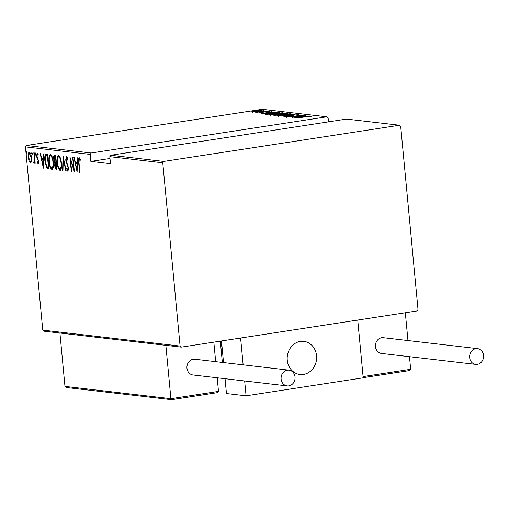 <?xml version="1.0" encoding="UTF-8"?>
<svg xmlns="http://www.w3.org/2000/svg" width="509" height="509" viewBox="0 0 509 509"><rect width="100%" height="100%" fill="white"/><g stroke="black" fill="none" stroke-linecap="round" stroke-linejoin="round"><path stroke-width="0.76" d="M256.504 110.351L258.636 110.02L256.441 110.332M261.785 110.962L263.916 110.638L261.721 110.943M265.043 111.344L267.174 111.013L264.979 111.318M261.066 113.806L272.029 111.624L268.873 112.362L275.636 112.044L261.066 113.806M269.216 114.837C268.758 114.493 270.285 114.061 273.804 113.558L282.648 112.769C283.074 113.113 281.553 113.539 278.092 114.035L268.841 114.71M282.68 113.093L283.004 112.89M277.31 115.778C276.858 115.428 278.385 115.002 281.903 114.5L290.747 113.704C291.173 114.054 289.653 114.474 286.192 114.977L276.941 115.651M290.779 114.035L291.103 113.831M298.7 114.805L294.399 115.072L289.169 116.351L285.205 116.695L294.068 115.028L298.872 114.69M297.555 115.696L297.364 114.83M286.529 117.286L286.58 116.656M294.781 117.719L305.744 115.537L302.581 116.275L304.299 116.478L309.351 115.957L294.781 117.719M306.119 116.739L297.243 118.005L305.896 116.676L311.336 116.097L310.84 116.44L306.119 116.739M311.355 116.268L310.84 116.44M304.509 115.39L292.051 117.401L299.419 115.537L288.972 117.045L301.78 115.079L294.437 116.943L304.522 115.486M294.915 114.277L283.863 116.453L292.401 114.652L280.255 116.033L294.915 114.277M273.937 115.295C273.314 115.155 273.957 114.939 275.859 114.665L281.509 113.704L287.521 113.418L274.707 115.39L273.568 115.193M278.162 112.336L279.422 112.483L266.614 114.449L264.96 114.131L269.834 113.049L278.162 112.336L278.188 112.667M259.425 112.724L269.21 111.248L259.991 112.731M261.009 112.336L260.602 112.693M269.229 111.426L268.816 111.547M267.702 111.649L268.071 111.426M266.042 110.924L256.682 112.362L257.707 112.114L255.34 112.165L266.042 110.924M261.391 110.593L261.365 110.338C261.741 110.587 260.665 110.892 258.133 111.261L251.675 111.827L252.05 111.452L261.651 110.434M251.675 111.827L252.05 111.452L252.089 111.853M328.49 121.855L328.114 117.878L326.899 116.809L262.16 109.289L26.43 145.479L91.168 152.993L90.188 154.399L25.45 146.885L42.769 330.118L180.091 346.063L181.306 347.132L417.036 310.948L418.016 309.542L400.698 126.308L399.482 125.233L163.752 161.423L162.772 162.829L180.091 346.063M326.899 116.809L91.168 152.993M181.306 347.132L43.984 331.187L42.769 330.118M399.482 125.233L346.514 119.087L110.784 155.27L163.752 161.423M31.367 161.366L30.368 162.975L29.038 161.105L28.262 157.3C27.925 154.52 28.281 152.77 29.331 152.051C30.546 153.031 31.246 154.901 31.431 157.669L31.367 161.366M34.001 162.117L34.447 159.921L33.842 152.757L34.192 152.795L35.191 163.351L34.841 163.313L34.688 161.76L34.058 163.408L33.677 163.001L33.772 161.907L34.765 162.002M38.01 162.581L38.105 160.24L36.578 155.907L37.176 152.961L38.181 154.494L38.035 155.442L37.31 154.259L36.922 155.894L38.646 161.2L38.118 163.879L37.176 162.282L37.342 161.404L38.01 162.581L38.779 162.466M46.306 154.202L47.572 154.354L48.94 168.797L46.771 168.027L44.894 161.003C44.366 157.186 44.837 154.914 46.306 154.202L46.001 154.208M55.672 155.29L57.033 169.739L56.264 169.65L54.673 165.921L54.838 162.899L53.68 159.113C53.42 156.925 53.719 155.608 54.584 155.162L55.672 155.29M63.065 156.148L66.189 170.801L65.807 170.757L63.281 158.929L62.963 170.426L62.582 170.381L63.065 156.148M72.66 157.262L73.01 157.306L74.378 171.749L70.573 160.049L71.648 171.431L71.298 171.393L69.93 156.95L73.735 168.625L72.66 157.262M80.257 159.253L79.232 159.126L79.016 162.785L79.926 172.392L79.569 172.354L78.647 162.6C78.221 160.214 78.38 158.56 79.124 157.65L80.263 159.432L80.155 160.513L79.188 159.132L79.436 157.828M162.772 162.829L109.804 156.677L110.784 155.27M109.976 158.484L90.85 161.417L110.466 163.694L109.804 156.677M90.85 161.417L90.188 154.399M77.107 172.067L73.894 157.408L74.276 157.453L75.275 162.148L76.993 162.346L77.12 157.784L77.502 157.828L77.107 172.067M67.462 157.599L66.603 157.663L66.043 160.017L68.55 168.104L67.894 171.361L66.609 168.797L66.857 167.945L67.799 169.885L68.2 168.123L65.686 159.953L66.469 156.18L67.996 159.476L67.722 160.17L66.52 157.663L67.194 157.567M61.366 163.033C61.843 166.831 61.392 169.306 60.005 170.445C58.338 169.033 57.383 166.424 57.148 162.613C56.671 158.808 57.135 156.358 58.535 155.258C60.177 156.677 61.118 159.266 61.366 163.033M53.267 162.091C53.744 165.889 53.292 168.364 51.905 169.503C50.238 168.097 49.29 165.482 49.049 161.671C48.571 157.866 49.036 155.417 50.436 154.316C52.077 155.735 53.019 158.331 53.267 162.091M43.392 168.155L40.179 153.495L40.561 153.54L41.566 158.235L43.278 158.433L43.405 153.864L43.787 153.909L43.392 168.155M35.611 153.972L35.369 155.13L34.905 153.89L35.146 152.725L35.611 153.972M32.353 153.591L32.112 154.755L31.647 153.508L31.889 152.35L32.353 153.591M27.072 152.98L26.831 154.144L26.366 152.897L26.608 151.733L27.072 152.98M25.45 146.885L26.43 145.479M79.913 172.303L79.569 172.354M80.199 159.26L79.525 159.368M77.183 169.287L76.802 169.281L76.954 163.809L75.599 163.65L76.802 169.281M75.968 163.593L75.669 162.193M77.381 162.288L76.993 162.346M77.343 163.656L75.599 163.65M77.336 163.745L76.954 163.809M70.955 159.915L70.573 160.049M71.642 171.342L71.298 171.393M74.079 168.574L73.735 168.625M68.308 171.056L67.71 169.86M67.099 168.721L66.609 168.797M68.543 168.072L68.2 168.123M68.193 166.163L67.761 166.227M67.633 164.642L67.08 164.725M66.03 159.902L65.686 159.953M66.405 157.714L66.768 156.333M66.17 170.7L65.807 170.757M63.644 158.872L63.281 158.929M62.97 170.318L62.582 170.381M60.507 170.273L59.235 168.555M57.492 162.562L57.148 162.613M57.969 157.236L58.745 155.315M59.979 156.957L59.127 156.677M60.1 168.924L61.29 168.307M59.419 156.626L58.688 156.74C57.511 157.567 57.11 159.533 57.498 162.657C57.708 165.73 58.484 167.83 59.846 168.963L60.711 168.848M61.354 162.944L61.016 163.001C60.806 159.941 60.03 157.86 58.688 156.74L59.267 156.632M59.846 168.963C61.004 168.085 61.398 166.099 61.016 163.001M55.831 168.091L56.995 169.535L56.264 169.65M55.017 165.87L54.673 165.921M55.386 163.637L55.57 162.791L54.838 162.899M55.57 162.791L55.029 161.862M54.024 159.062L53.68 159.113M54.393 156.785L54.889 155.2M55.672 156.562L54.667 156.67L54.037 159.158L54.972 161.817L55.965 162.104L55.462 156.734L54.94 156.67L55.793 156.575M56.442 163.465L55.869 163.554L55.023 165.934L56.06 168.155L56.544 168.212L56.105 163.586L55.602 163.554L56.334 163.446M56.887 168.161L56.544 168.212M56.448 163.529L56.105 163.586M56.308 162.053L55.965 162.104M55.799 156.677L55.462 156.734M52.408 169.332L51.135 167.62M49.392 161.62L49.049 161.671M49.876 156.301L50.645 154.373M51.88 156.015L51.034 155.735M52.007 167.983L53.19 167.366M51.32 155.69L50.588 155.799C49.411 156.626 49.017 158.598 49.398 161.716C49.608 164.789 50.391 166.888 51.746 168.021L52.612 167.913M53.26 162.002L52.917 162.059C52.707 159.005 51.937 156.918 50.588 155.799L51.174 155.69M51.746 168.021C52.904 167.149 53.299 165.158 52.917 162.059M48.921 168.594L48.113 168.702M48.845 168.587L46.771 168.027M47.502 167.919L46.803 166.634M45.237 160.952L44.894 161.003M45.613 156.155L46.395 154.214M47.693 155.633L46.478 155.856M48.444 167.276L47.362 155.792L46.885 155.735L45.746 155.97L45.244 161.048L46.853 166.685L48.788 167.219M47.706 155.741L47.362 155.792M46.974 155.62L45.746 155.97M43.469 165.374L43.087 165.361L43.24 159.89L41.884 159.737L43.087 165.361M42.253 159.68L41.954 158.28M43.666 158.375L43.278 158.433M43.628 159.737L41.884 159.737M43.621 159.832L43.24 159.89M38.849 163.764L37.908 162.167M37.666 162.206L37.176 162.282M38.684 162.479L38.073 162.568M38.639 161.156L38.296 161.213M38.499 160.182L38.105 160.24M37.367 157.478L36.871 157.555M36.922 155.856L36.578 155.907M37.278 154.259L37.513 153.158M35.585 153.782L34.905 153.89M35.185 163.262L34.841 163.313M35.032 161.703L34.688 161.76M34.79 163.294L33.677 163.001M34.408 162.893L34.485 162.04M34.663 162.015L34.058 162.11M34.86 159.858L34.447 159.921M32.328 153.406L31.647 153.508M31.1 162.861L29.77 160.99M29.56 161.022L29.038 161.105M28.606 157.249L28.262 157.3M29.064 153.521L29.579 152.134M30.445 153.343L29.974 153.266M30.445 161.652L31.361 161.391M30.19 153.234L29.458 153.349C28.644 153.877 28.358 155.207 28.612 157.332L30.241 161.677L31.087 161.563M31.424 157.567L31.081 157.618L29.331 153.349L30.063 153.241M30.241 161.677C31.055 161.111 31.335 159.756 31.081 157.618M27.047 152.789L26.366 152.897M302.62 116.637L302.581 116.275M301.449 116.497L297.205 117.331L302.804 116.656L301.449 116.497M286.363 116.676L286.319 116.237M282.253 114.538C279.435 114.945 278.219 115.295 278.608 115.575L285.835 114.939C288.635 114.531 289.837 114.188 289.449 113.908L282.253 114.538M278.404 116.3L278.328 115.473L278.627 115.791M289.825 114.837L289.449 113.908M275.006 115.836L274.93 115.015L279.778 114.512L276.234 114.703L275.21 115.308M280.86 114.283L285.854 113.583L281.859 113.742L280.268 114.175L280.873 114.442M280.3 114.531L280.332 114.97M274.154 113.596C271.335 114.01 270.12 114.353 270.508 114.633L277.736 113.997C280.535 113.59 281.744 113.246 281.35 112.973L274.154 113.596M270.304 115.358L270.228 114.531L270.534 114.849M281.725 113.901L281.35 112.973M267.575 114.207L277.755 112.642L270.184 113.093L266.379 113.971L267.581 114.296M266.423 114.423L266.379 113.971M268.905 112.718L268.873 112.362M267.734 112.584L263.49 113.418L269.089 112.743L267.734 112.584M255.321 110.937L252.827 111.649L257.783 111.223L260.214 110.517L255.321 110.937M252.699 112.4L252.839 111.834M260.513 111.42L260.214 110.517M287.261 360.175A16.682 14.697 -83.4 0 1 303.828 341.354A16.682 14.697 -83.4 0 1 316.547 355.683A16.682 14.697 -83.4 0 1 299.979 374.503A16.682 14.697 -83.4 0 1 287.261 360.175M363.712 377.589L409.312 370.603L363.712 377.589L363.082 376.59L357.738 320.053L363.203 377.824L246.07 395.811L226.448 393.533L225.048 378.696M407.951 340.553L405.323 312.749L240.604 338.033L243.143 364.838M223.521 362.561L221.479 340.966M246.07 395.811L244.664 380.974M305.928 373.816A16.682 14.697 96.6 0 0 316.592 356.23A16.682 14.697 96.6 0 0 303.828 341.354A16.682 14.697 96.6 0 0 297.88 342.042A16.682 14.697 96.6 0 0 287.216 359.628A16.682 14.697 96.6 0 0 299.979 374.503A16.682 14.697 96.6 0 0 305.928 373.816M409.096 370.622L410.668 369.286L409.478 356.688M363.642 377.608L363.178 377.563M218.488 391.383L216.917 392.719L171.527 399.686L170.903 398.687L218.488 391.383L217.203 377.786M215.676 361.651L213.831 342.143M171.527 399.686L66.374 387.514L64.967 386.388L170.903 398.687L165.858 345.337M64.967 386.388L59.922 333.039M222.344 362.427L220.327 341.145M171.463 399.705L216.917 392.719M469.642 357.566A7.928 6.98 96.6 0 0 475.68 364.374A7.928 6.98 96.6 0 0 483.55 355.435A7.928 6.98 96.6 0 0 477.512 348.627A7.928 6.98 96.6 0 0 469.642 357.566M477.512 348.627L383.347 337.696A7.928 6.98 96.6 0 0 375.477 346.635A7.928 6.98 96.6 0 0 381.521 353.437L475.68 364.374M288.813 385.879A7.928 6.98 96.6 0 0 295.067 377.901A7.928 6.98 96.6 0 0 288.985 370.164A7.928 6.98 96.6 0 0 287.331 370.196A7.928 6.98 96.6 0 0 281.083 378.168A7.928 6.98 96.6 0 0 287.159 385.911A7.928 6.98 96.6 0 0 288.813 385.879M288.985 370.164L194.826 359.227A7.928 6.98 96.6 0 0 193.172 359.259A7.928 6.98 96.6 0 0 186.918 367.237A7.928 6.98 96.6 0 0 192.994 374.974L287.159 385.911M78.99 162.543L78.647 162.6M47.617 155.627L46.885 155.735M38.162 159.012L37.564 159.101M34.517 156.25L34.173 156.308M363.082 376.59L410.668 369.286M217.725 383.302A10.428 1.158 -5.4 0 0 217.814 383.131L217.311 377.799M221.733 343.639A27.111 23.878 96.6 0 0 220.919 347.373M79.188 159.132L79.919 159.018M217.788 383.977L217.814 383.131M220.607 344.078L221.51 341.291"/></g></svg>
